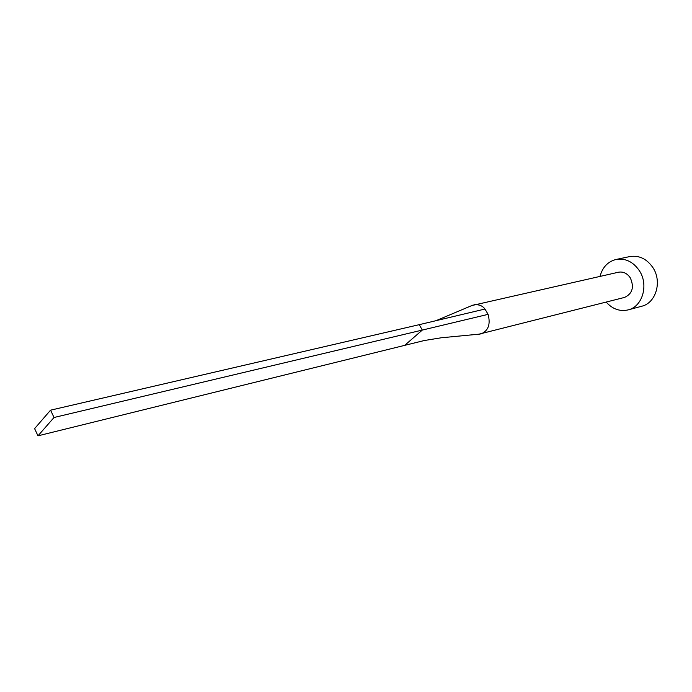 <?xml version="1.0" encoding="UTF-8"?>
<svg xmlns="http://www.w3.org/2000/svg" width="692" height="692" viewBox="0 0 692 692"><rect width="100%" height="100%" fill="white"/><g stroke="black" fill="none" stroke-linecap="round" stroke-linejoin="round"><path stroke-width="1.04" d="M479.046 334.149L624.53 297.43C632.445 293.719 634.374 287.206 630.317 277.881C627.186 273.305 623.25 271.42 618.492 272.215L471.918 305.527M481.087 333.873C488.379 330.741 490.706 324.237 488.085 314.358L484.98 309.039C482.566 305.786 478.942 304.35 474.107 304.722M606.183 302.093C612.524 309.125 619.85 311.729 628.146 309.895C642.444 306.712 648.888 285.017 639.434 270.806C633.232 261.775 625.438 257.995 616.07 259.465C607.836 261.593 602.49 267.233 600.025 276.376M628.146 309.895L641.683 306.253C655.886 303.087 662.322 281.696 652.971 267.709C646.821 258.817 639.097 255.106 629.781 256.576L616.07 259.465M488.085 314.358L422.31 330.075L419.24 324.669L484.98 309.039M404.837 345.221L422.31 330.075L54.028 417.492L50.551 410.174L34.6 428.625L37.982 435.83L424.533 340.464M50.551 410.174L419.24 324.669M37.982 435.83L54.028 417.492M480.205 334.054L441.202 337.782L424.257 340.533M473.198 304.982L436.047 320.673"/></g></svg>
